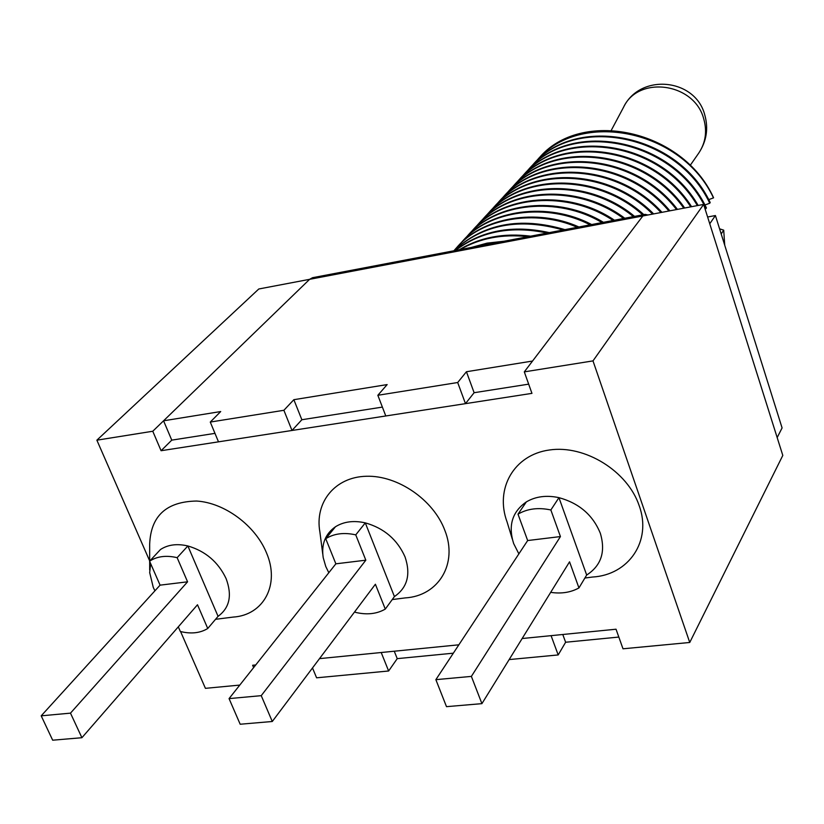 <?xml version="1.0" encoding="UTF-8"?>
<svg xmlns="http://www.w3.org/2000/svg" width="824" height="824" viewBox="0 0 824 824"><rect width="100%" height="100%" fill="white"/><g stroke="black" fill="none" stroke-linecap="round" stroke-linejoin="round"><path stroke-width="1.24" d="M152.77 431.251L96.871 440.181L258.798 288.987L309.618 279.326L312.543 277.698L645.11 214.374L642.864 215.96L309.618 279.326L152.77 431.251L161.082 450.718L171.763 440.14L163.564 420.796L309.618 279.326M96.871 440.181L149.68 560.907M180.58 631.555L205.423 688.339L239.774 685.084M253.627 667.605L252.638 665.267L255.718 664.958M312.502 667.955L316.601 677.812L388.629 670.994L381.203 652.515L319.506 658.634L458.865 644.811M618.824 637.065L565.625 642.246L558.188 654.936L551.081 635.664L522.148 638.528L616.033 629.217L623.006 648.797L689.75 642.473L782.8 455.425L703.644 204.403L642.864 215.96L524.301 371.871L531.954 393.367L161.082 450.718M689.75 642.473L592.992 360.891L703.644 204.403M592.992 360.891L524.301 371.871M504.041 241.236L487.087 243.132L471.112 247.509M498.51 242.287L474.768 246.809M530.666 236.169C503.752 232.759 479.949 237.291 459.246 249.765M527.999 236.673C502.558 233.831 479.918 238.136 460.08 249.6M549.278 232.625C512.435 224.488 481.072 230.452 455.178 250.537M547.146 233.027C511.416 225.498 480.866 231.317 455.497 250.475M564.965 229.638C520.129 216.516 483.08 223.572 453.808 250.795M563.111 229.989C519.213 217.495 482.802 224.427 453.88 250.784M578.911 226.981C536.846 207.926 482.452 217.309 457.361 246.86L456.949 247.313M577.243 227.3C535.363 208.76 481.546 218.319 456.671 247.612L454.24 250.362M591.642 224.55C548.217 201.437 489.611 209.451 462.831 240.917L462.429 241.36M590.108 224.849C546.848 202.23 488.714 210.419 462.151 241.659L459.741 244.378M603.426 222.315C558.888 195.226 496.614 201.87 468.238 235.046L467.836 235.479M601.994 222.583C557.58 195.988 495.749 202.807 467.569 235.777L465.189 238.466M614.426 220.214C569.065 189.252 503.464 194.505 473.584 229.237L473.182 229.669M613.087 220.472C567.808 189.983 502.609 195.422 472.914 229.958L470.566 232.615M624.777 218.247C578.891 183.484 510.149 187.326 478.868 223.489L478.466 223.922M623.521 218.484C577.676 184.195 509.325 188.212 478.208 224.2L475.881 226.837M634.552 216.382C588.449 177.933 516.679 180.281 484.079 217.814L483.698 218.236M633.357 216.609C587.265 178.612 515.865 181.156 483.431 218.525L481.134 221.12M643.822 214.621C597.802 172.556 523.065 173.359 489.25 212.201L488.859 212.623M642.689 214.837C596.638 173.225 522.272 174.214 488.601 212.901L486.325 215.466M653.638 213.91C608.091 167.478 529.605 166.201 494.349 206.659L493.967 207.071M652.577 214.116C606.948 168.117 528.833 167.056 493.72 207.349L491.464 209.883M661.95 212.335C617.166 162.534 535.713 159.475 499.396 201.169L499.025 201.581M660.941 212.52C616.033 163.142 534.951 160.309 498.767 201.849L496.542 204.362M669.881 210.82C626.127 157.786 541.708 152.811 504.391 195.741L504.01 196.153M668.913 211.006C625.014 158.373 540.956 153.635 503.763 196.421L501.569 198.903M677.441 209.389C635.016 153.233 547.589 146.208 509.325 190.385L508.954 190.787M676.514 209.564C633.903 153.8 546.868 147.022 508.707 191.044L506.533 193.506M684.672 208.008C643.832 148.887 553.388 139.658 514.207 185.081L513.836 185.472M683.786 208.184C642.73 149.422 552.667 140.471 513.599 185.74L511.436 188.16M691.573 206.7C652.587 144.746 559.094 133.148 519.027 179.828L518.667 180.229M690.728 206.865C651.496 145.251 558.384 133.952 518.43 180.487L516.298 182.887M698.165 205.444C661.291 140.811 564.728 126.669 523.807 174.637L523.446 175.028M697.351 205.598C660.209 141.295 564.028 127.473 523.209 175.285L521.098 177.665M525.846 172.494L527.937 170.146C570.569 119.511 673.445 139.091 705.941 208.627L706.415 207.947C673.95 138.453 571.135 118.893 528.524 169.507L528.174 169.898M530.543 167.385L532.613 165.058C575.101 114.608 677.462 134.024 709.732 203.229L710.206 202.56C677.956 133.395 575.667 114 533.19 164.429L532.84 164.81M535.198 162.338L537.238 160.031C579.591 109.767 681.427 129.007 713.481 197.884L713.574 197.76C682.694 129.358 580.663 107.851 538.731 158.414L537.176 160.103M724.718 245.181L723.719 230.174L721.185 233.954M713.481 197.884L708.681 199.645M709.732 203.229L704.881 205.001M705.941 208.627L705.076 208.946M647.963 214.992L645.11 214.374M218.494 441.839L210.275 422.063L283.889 410.29L291.995 430.468L218.494 441.839M715.407 215.538L782.089 427.924L777.176 437.575L709.752 223.768L715.407 215.538L707.61 217M509.15 659.581L558.188 654.936M453.334 653.185L397.23 658.644L388.629 670.994M283.889 410.29L293.849 399.692L387.156 384.581L377.845 395.283L457.691 382.521L466.436 371.737L532.541 361.036L642.864 215.96M163.564 420.796L220.708 411.547L210.275 422.063M214.971 433.362L171.763 440.14M528.678 384.149L474.119 392.708L465.478 403.647L385.787 415.966L377.845 395.283M382.377 407.097L301.852 419.735L291.995 430.468M457.691 382.521L465.478 403.647M301.852 419.735L293.849 399.692M474.119 392.708L466.436 371.737M397.23 658.644L394.263 651.217M565.625 642.246L562.782 634.501M723.719 230.174L719.579 228.825M328.807 572.711L325.779 566.521L323.214 557.694C321.216 544.19 325.295 533.88 335.471 526.752C343.793 521.582 353.743 520.284 365.289 522.869C384.108 528.205 397.353 539.566 405.048 556.931C410.929 574.441 407.396 587.656 394.418 596.576L385.282 609.091C376.784 613.993 366.845 615.075 355.443 612.356L355.031 611.336M322.771 554.253L319.897 532.036C314.5 502.393 334.935 476.972 366.361 476.262C397.673 475.221 433.393 499.756 444.785 530.213C458.237 563.688 438.512 595.958 405.253 597.905L392.224 599.573M385.282 609.091L375.394 584.237L272.281 721.494L261.239 695.662L365.825 560.186L335.862 563.822L325.727 538.7C334.101 533.53 344.102 532.242 355.752 534.869L365.289 522.869L394.418 596.576M365.825 560.186L355.752 534.869M335.471 526.752L325.727 538.7M261.239 695.662L229.062 698.608L240.175 724.234L272.281 721.494M229.062 698.608L335.862 563.822M153.243 557.271L160.474 549.526C167.942 544.643 177.067 543.459 187.862 545.962C205.464 551.132 218.216 562.009 226.095 578.582C232.327 595.289 229.649 607.875 218.061 616.331L207.751 628.496C200.129 633.141 191.003 634.13 180.343 631.493L178.303 626.837M149.68 561.082L149.669 544.231C150.761 515.968 166.407 501.569 196.596 501.043C224.478 502.681 255.244 525.434 266.43 552.708C280.304 584.566 263.659 615.219 233.089 617.094L215.538 619.308M154.922 590.808L153.264 587.399L149.69 572.618L150.638 563.575M207.751 628.496L197.492 604.764L81.906 737.717L70.483 713.141L187.573 581.816L160.072 585.153L149.587 561.185C157.085 556.293 166.273 555.119 177.139 557.673L187.862 545.962L218.061 616.331M187.573 581.816L177.139 557.673M160.474 549.526L149.587 561.185M70.483 713.141L41.2 715.829L52.674 740.199L81.906 737.717M41.2 715.829L160.072 585.153M518.873 553.872L513.651 543.552C507.996 525.619 512.229 511.735 526.351 501.898C535.662 496.419 546.528 495.008 558.95 497.655C579.107 503.186 592.899 515.062 600.336 533.303C605.794 551.689 601.242 565.604 586.678 575.039L578.953 587.924C570.744 592.466 561.319 593.949 550.689 592.353M512.271 538.999L507.09 521.994C494.688 488.787 513.888 454.745 549.515 449.976C584.968 444.713 627.661 471.143 639.197 505.709C652.114 541.008 628.722 575.09 592.343 577.047L584.886 578.036M578.953 587.924L569.549 561.824L481.916 703.644L471.38 676.401L560.433 536.568L527.669 540.544L517.997 514.166C527.37 508.666 538.329 507.275 550.854 509.974L558.95 497.655L586.678 575.039M560.433 536.568L550.854 509.974M526.351 501.898L517.997 514.166M471.38 676.401L435.865 679.656L446.495 706.662L481.916 703.644M435.865 679.656L527.669 540.544M623.469 107.408C640.124 72.708 695.363 78.435 704.736 114.794C708.589 128.4 706.601 141.162 698.762 153.079C705.643 142.717 707.291 131.263 703.696 118.738C694.323 82.74 638.157 75.118 623.469 107.408L611.356 130.161M457.289 246.932L456.609 247.684M462.769 240.989L462.079 241.731M468.166 235.118L467.496 235.849M473.512 229.309L472.852 230.03M478.796 223.562L478.136 224.272M484.018 217.886L483.369 218.597M489.178 212.273L488.539 212.973M494.287 206.731L493.648 207.421M499.334 201.241L498.705 201.921M504.319 195.813L503.701 196.493M509.253 190.447L508.645 191.117M514.135 185.143L513.527 185.802M518.966 179.9L518.368 180.549M523.734 174.709L523.147 175.358M528.462 169.579L527.875 170.218M533.128 164.501L532.551 165.13M690.151 165.449L698.762 153.079M149.69 569.981L149.68 561.391"/></g></svg>

